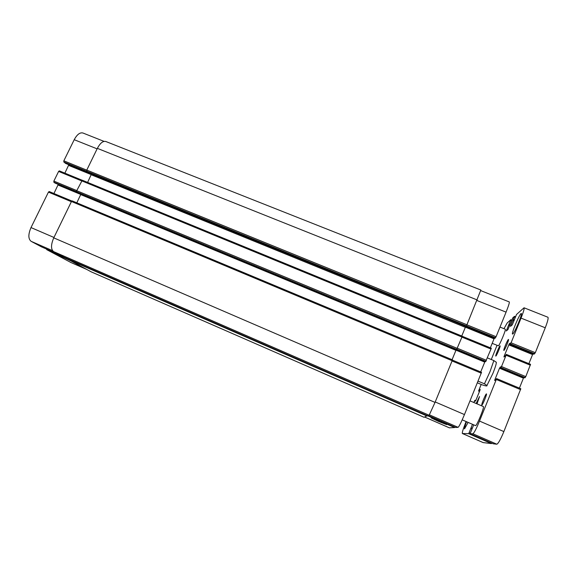 <?xml version="1.0" encoding="UTF-8"?>
<svg xmlns="http://www.w3.org/2000/svg" width="577" height="577" viewBox="0 0 577 577"><rect width="100%" height="100%" fill="white"/><g stroke="black" fill="none" stroke-linecap="round" stroke-linejoin="round"><path stroke-width="0.87" d="M499.999 327.08L505.279 329.215C506.354 329.092 499.725 345.089 498.405 345.796L492.167 343.358M470.024 400.871L483.346 406.561C484.752 406.533 476.79 426.05 475.563 425.631L462.206 419.854M508.38 339.485L508.496 339.442C509.26 339.399 504.889 349.965 503.966 350.398L503.858 350.427C503.115 350.434 507.407 340.041 508.38 339.485M486.389 393.896L486.454 393.896C487.248 393.875 482.668 405.054 481.903 405.011L481.853 405.011C481.081 404.989 485.582 393.983 486.389 393.896M476.148 403.489L479.53 396.543L477.013 403.857M499.992 345.897L500.086 345.868C500.757 345.811 496.674 355.706 495.874 356.059L495.787 356.088C495.131 356.11 499.155 346.366 499.992 345.897M521.017 313.585L521.312 313.462C522.769 313.34 514.626 332.951 512.78 333.989L512.535 334.076C511.143 334.069 519.011 315.056 521.017 313.585M468.106 422.414L464.543 428.841C464.261 428.379 464.925 426.014 466.533 421.729M483.187 442.595L491.438 443.583L491.734 443.143M509.787 344.419L533.855 354.22L535.326 352.677L545.258 327.779C547.681 321.504 548.561 317.992 547.905 317.235L524.046 307.786C524.493 308.457 523.498 311.897 521.045 318.115L511.085 342.81L509.787 344.419L510.248 343.084L509.267 343.791L504.183 356.11L503.937 356.961L504.882 356.355L506.317 354.379L506.072 355.237L501.507 366.561L500.966 367.607L500.54 367.845L500.937 366.669L499.502 368.22L494.907 379.608L494.648 380.488L495.52 380.077L496.545 378.577L496.299 379.471L479.516 421.073C476.299 428.812 474.092 433.053 472.895 433.781L470.089 433.709L473.71 424.838M528.9 363.647L532.874 353.824M524.688 377.856L525.784 376.622L530.552 364.325L506.332 354.393L530.552 364.325M524.695 377.863L500.547 367.845L524.695 377.863M519.408 388.126L523.707 377.452M470.096 433.709L493.22 443.792L496.833 444.211C498.283 443.583 500.634 439.371 503.872 431.582L520.822 388.718L496.566 378.584M472.469 424.304L468.712 433.673L462.343 433.5C462.04 432.635 463.143 429.021 465.668 422.66L466.115 421.549M503.973 328.681L507.176 322.983L510.796 319.694L506.253 330.996L507.962 329.554L512.737 317.92L514.504 316.319L510.457 326.387L512.282 324.829L516.559 314.436L524.046 307.786M491.279 359.507L497.021 345.342M473.84 402.501L474.763 400.445L475.217 400.279L474.857 401.332L475.91 400.25L479.977 390.211L480.215 389.425L479.566 389.72L478.564 391.047L481.175 384.426M478.052 381.123L484.442 383.813L486.938 385.486C487.385 386.265 485.827 386.063 482.271 384.888L477.359 382.818M496.314 362.298L493.854 360.575L487.471 357.928M70.618 260.761L56.755 254.407L68.295 259.448M438.332 421.34L431.069 417.856C430.543 417.2 447.002 424.319 446.699 424.622L438.332 421.34M46.578 249.084L46.715 249.639L70.978 262.542M49.196 191.542L71.836 201.005L49.196 191.542L48.446 192.112L31.007 227.569C28.122 234.349 28.165 238.936 31.151 241.345L41.58 246.906M58.263 184.402L53.935 193.519M82.071 180.226L59.337 170.879L58.616 171.427L53.863 181.099L53.849 182.209L54.988 183.039M68.829 164.733L64.869 173.15M104.04 141.379L82.9 132.999C79.929 132.263 77.037 134.499 74.217 139.706L63.831 160.817L63.809 161.949L65.598 163.406M454.907 427.088L454.647 427.543L449.389 427.831M480.764 290.635L509.289 301.937C509.606 302.557 508.539 305.954 506.072 312.135L496.09 336.708L494.9 338.346M494.33 338.115L490.356 347.823M491.33 348.227L462.235 336.283L491.33 348.227L485.61 361.649L456.631 349.633L485.61 361.649M485.019 361.411L480.713 371.949M481.55 372.302L452.426 360.127L481.55 372.302L464.456 414.574C461.247 422.285 459.126 426.54 458.088 427.333L455.78 427.47L428.422 415.548L455.787 427.47M46.715 249.639L68.274 259.044L68.403 259.571L91.325 271.904L424.037 417.279L427.341 415.62L454.647 427.543M63.686 257.039L427.759 415.808L429.137 415.26L435.029 402.414L452.505 359.868L72.212 200.904L71.476 201.488L53.762 237.861C50.855 244.698 50.798 249.278 53.596 251.608L63.708 257.039M461.953 337.033L462.249 336.203L82.266 180.219L76.734 190.706L76.698 191.816L77.924 192.754L456.494 349.799L461.953 337.033L81.566 180.781M452.072 359.687L456.212 349.676M461.751 336.002L465.711 326.452M495.564 337.783L466.454 325.933L480.85 290.022L105.786 141.488C102.973 140.81 100.16 143.103 97.354 148.361L86.781 170.071L86.911 171.355L63.809 161.949M80.968 194.016L76.813 202.83M91.483 173.958L87.617 182.411M468.712 433.673L491.438 443.583M462.386 433.507L483.281 442.638M469.188 432.757L470.205 433.204M470.897 428.531L471.907 428.971M471.005 428.17L472.044 428.624L471.005 428.17M471.056 427.802L472.181 428.293M472.895 433.781L496.833 444.211M479.516 421.073L503.872 431.582M496.299 379.471L520.591 389.634M494.907 379.608L495.629 379.904M499.502 368.22L523.389 378.137M500.028 367.188L500.663 367.448M500.966 367.607L525.214 377.661M501.507 366.561L525.784 376.622M506.072 355.237L530.335 365.205M504.183 356.11L504.846 356.384M508.734 344.837L532.535 354.545M509.267 343.791L509.895 344.043M509.794 344.411L533.855 354.22M510.537 343.885L534.749 353.744M511.085 342.81L535.326 352.677M521.045 318.115L545.258 327.779M510.688 325.644L511.135 325.825M512.823 320.35L514.006 320.826M513.025 319.954L514.172 320.415M513.097 319.889L514.208 320.329M513.299 319.485L514.374 319.918M514.28 317.061L515.247 317.444M514.511 316.347L515.521 316.751L514.504 316.319M506.476 330.26L506.916 330.441M508.553 325.125L509.664 325.572M508.748 324.736L509.83 325.176M508.82 324.678L509.859 325.096M509.015 324.288L510.025 324.692M510.58 320.415L511.489 320.776M510.811 319.716L511.763 320.098L510.796 319.694M478.571 391.047L479.48 391.43L478.564 391.047M479.047 390.831L479.624 391.076M479.22 390.485L479.768 390.716M479.386 390.066L479.941 390.304M479.566 389.72L480.078 389.937M474.95 401.015L475.318 401.174M475.123 400.597L475.65 400.827M475.217 400.279L475.787 400.525L475.217 400.279M493.854 360.575L490.003 371.675L484.442 383.813M449.411 427.853L424.658 417.041L449.44 427.853M476.984 300.523L506.072 312.135M466.966 324.858L496.09 336.708M465.394 327.166L494.006 338.836M461.925 337.105L491.063 349.078M457.33 348.256L486.49 360.344M456.861 349.323L485.971 361.39M455.996 350.167L484.716 362.089M452.087 360.978L481.268 373.182M435.209 401.96L464.456 414.574M429.447 414.856L458.088 427.333M86.608 269.372L70.661 262.405M97.116 148.852L74.217 139.706M86.752 170.143L63.831 160.817M91.368 174.672L68.663 165.411M81.53 180.846L58.616 171.427M76.784 190.59L53.863 181.099M76.582 191.636L53.849 182.209M54.959 183.032L77.354 192.321L54.938 183.024M80.859 194.492L58.097 185.044M71.375 201.705L48.446 192.112M53.949 237.464L31.007 227.569M52.55 250.67L31.151 241.345M41.566 246.898L58.818 254.421L41.551 246.891M455.931 350.333L80.794 194.637M456.501 349.799L77.902 192.74M456.796 349.438L76.698 191.816M457.272 348.385L76.734 190.706M465.329 327.325L91.31 174.809M65.562 163.399L494.907 338.353L65.54 163.385M466.504 325.861L86.73 171.203M466.995 324.779L86.781 170.071M477.215 299.961L97.354 148.361M424.059 417.279L91.188 271.832M427.124 416.06L68.403 259.571M427.766 415.808L63.672 257.032M429.137 415.26L53.596 251.608M435.029 402.414L53.762 237.861M452.188 360.733L71.476 201.488M470.089 433.709L493.22 443.792M496.559 378.577L520.822 388.718M462.343 433.5L483.23 442.624M496.307 362.183C496.227 363.532 496.465 364.231 492.946 373.305L486.938 385.486M86.68 269.409L70.82 262.477M82.085 180.219L59.337 170.879M82.266 180.219L462.249 336.203M72.212 200.904L452.505 359.868"/></g></svg>
